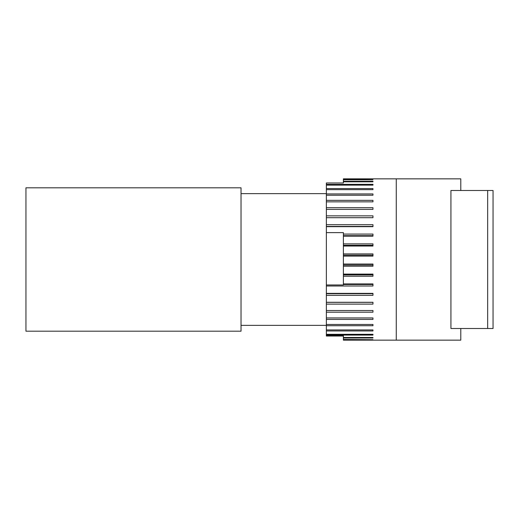 <?xml version="1.0" encoding="UTF-8"?>
<svg xmlns="http://www.w3.org/2000/svg" width="519" height="519" viewBox="0 0 519 519"><rect width="100%" height="100%" fill="white"/><g stroke="black" fill="none" stroke-linecap="round" stroke-linejoin="round"><path stroke-width="0.78" d="M460.788 190.492L460.788 178.847L396.263 178.847L396.263 340.153L460.788 340.153L460.788 328.508L450.933 328.508L450.933 190.492L487.672 190.492L487.672 328.508L493.05 328.508L493.05 190.492L487.672 190.492M460.788 328.508L487.672 328.508M343.39 336.033L326.36 336.033L326.36 335.54L343.39 335.54L343.39 337.493L372.966 337.493L372.966 338.018L343.39 338.018L343.39 339.452L372.966 339.711L343.39 339.711L343.39 340.153L396.263 340.153M326.36 335.086L326.36 334.301L372.966 334.301L372.966 335.086L326.36 335.086L326.36 335.54M326.36 330.966L326.36 329.928L372.966 329.928L372.966 330.966L326.36 330.966L326.36 334.301M326.36 325.718L326.36 324.446L372.966 324.446L372.966 325.718L326.36 325.718L326.36 329.928M326.36 319.419L326.36 317.939L372.966 317.939L372.966 319.419L326.36 319.419L326.36 324.446M326.36 312.185L326.36 310.511L372.966 310.511L372.966 312.185L326.36 312.185L326.36 317.939M326.36 304.115L326.36 302.279L372.966 302.279L372.966 304.115L326.36 304.115L326.36 310.511M326.36 295.337L326.36 293.371L372.966 293.371L372.966 295.337L326.36 295.337L326.36 302.279M326.36 286.001L326.36 232.616L343.39 232.616L343.39 253.921L372.966 253.921L372.966 256.101L343.39 256.101L343.39 264.048L372.966 264.048L372.966 266.221L343.39 266.221L343.39 274.103L372.966 274.103L372.966 276.244L343.39 276.244L343.39 283.932L372.966 283.932L372.966 286.001L326.36 286.001L326.36 293.371M326.36 226.673L326.36 224.688L372.966 224.688L372.966 226.673L326.36 226.673L326.36 232.616M326.36 217.695L326.36 215.846L372.966 215.846L372.966 217.695L326.36 217.695L326.36 224.688M326.36 209.384L326.36 207.691L372.966 207.691L372.966 209.384L326.36 209.384L326.36 215.846M326.36 201.859L326.36 200.353L372.966 200.353L372.966 201.859L326.36 201.859L326.36 207.691M326.36 195.241L326.36 193.944L372.966 193.944L372.966 195.241L326.36 195.241L326.36 200.353M326.36 189.636L326.36 188.572L372.966 188.572L372.966 189.636L326.36 189.636L326.36 193.944M326.36 185.14L326.36 184.323L372.966 184.323L372.966 185.14L326.36 185.14L326.36 188.572M343.39 178.847L372.966 178.847L343.39 178.86L343.39 179.418L372.966 179.704L343.39 179.704L343.39 182.967L326.36 182.967L326.36 184.323M372.966 337.493L372.966 338.018M343.39 337.493L343.39 338.018M372.966 334.301L372.966 335.086M326.36 302.343L372.966 302.343M326.36 293.689L372.966 293.689M343.39 243.878L372.966 243.878L372.966 246.025L343.39 246.025M343.39 245.305L372.966 245.305M343.39 234.082L372.966 234.082L372.966 236.164L343.39 236.164M343.39 235.678L372.966 235.678M326.36 226.427L372.966 226.427M372.966 184.323L372.966 185.14M343.39 181.254L372.966 181.254L372.966 181.812L343.39 181.812M372.966 181.254L372.966 181.812M343.39 283.932L343.39 284.963L326.36 284.963M343.39 284.49L372.966 284.49M343.39 274.103L343.39 276.244M343.39 274.901L372.966 274.901M343.39 264.048L343.39 266.221M343.39 265.073L372.966 265.073M343.39 253.921L343.39 256.101M343.39 255.153L372.966 255.153M241.03 259.5L241.03 331.193L25.95 331.193L25.95 187.807L241.03 187.807L241.03 259.5M241.03 325.368L326.36 325.368M241.03 193.632L326.36 193.632M396.263 178.847L372.966 178.847"/></g></svg>
